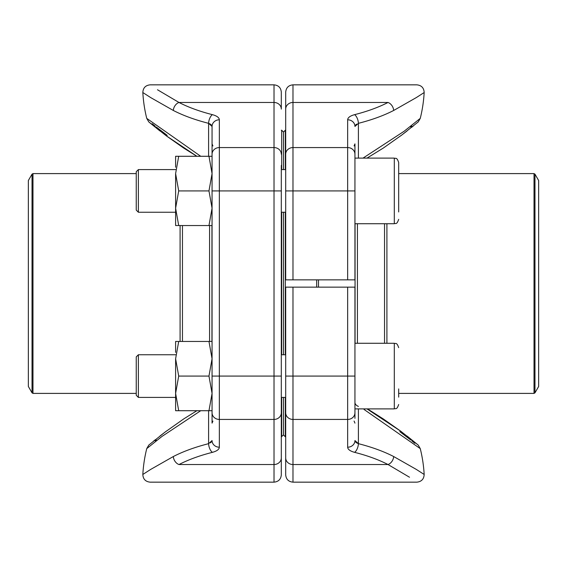 <?xml version="1.0" encoding="UTF-8"?>
<svg xmlns="http://www.w3.org/2000/svg" width="567" height="567" viewBox="0 0 567 567"><rect width="100%" height="100%" fill="white"/><g stroke="black" fill="none" stroke-linecap="round" stroke-linejoin="round"><path stroke-width="0.85" d="M355.956 442.402L354.942 440.559A7.293 6.641 180 0 1 347.649 447.207L347.649 419.431L292.976 419.431L292.976 482.156C288.546 481.723 286.122 479.292 285.69 474.863L285.69 287.143L354.942 287.143L354.942 418.368M285.69 401.599L285.69 440.141M292.976 482.156L416.887 482.156C421.501 481.659 423.925 479.094 424.166 474.459A138.695 138.695 0 0 0 420.26 448.617L364.064 409.466M354.942 440.559L358.408 443.67A138.263 56.934 0 0 1 393.682 456.541C434.024 479.824 434.024 479.824 393.682 456.541A7.293 5.188 117.3 0 1 388.005 464.529C426.285 487.464 426.285 487.464 388.005 464.529L292.976 464.529A7.293 6.641 180 0 1 285.69 457.888M424.166 474.459L416.32 469.419M416.256 469.384L393.682 456.541M388.147 464.607L409.509 477.237M414.846 443.281L411.755 440.793M410.749 439.992L399.799 431.636M358.408 408.885L358.408 443.67A7.293 3.494 104.3 0 1 354.588 452.338A130.998 53.943 180 0 1 388.005 464.529M354.942 402.428A7.293 4.678 180 0 0 358.408 406.411M358.408 443.67L356.558 442.841M354.942 148.632L354.942 279.857L285.69 279.857L285.69 92.138C286.122 87.708 288.546 85.277 292.976 84.844L292.976 279.857M354.942 223.724L394.306 223.724L394.306 158.115L354.942 158.115L354.942 143.876L354.084 145.939M285.69 126.859L285.69 165.401M363.015 158.115L404.065 131.296L420.26 118.383A138.695 138.695 0 0 0 424.166 92.541L416.32 97.581M347.649 279.857L347.649 119.793C347.812 117.596 350.123 115.881 354.588 114.662A7.293 3.494 -104.3 0 1 358.408 123.33A138.263 56.934 180 0 0 393.682 110.459C434.024 87.176 434.024 87.176 393.682 110.459L416.256 97.616M393.682 110.459A7.293 5.188 -117.3 0 0 388.005 102.471C426.285 79.536 426.285 79.536 388.005 102.471C426.285 79.536 426.285 79.536 388.005 102.471L292.976 102.471A7.293 6.641 180 0 0 285.69 109.112M410.756 127.001L411.755 126.207M354.942 126.356L355.36 125.229M355.963 124.591L356.558 124.159M347.649 119.793A7.293 6.641 0 0 1 354.942 126.441L358.408 123.33L358.408 158.115M281.31 436.774L283.5 434.953L283.5 397.41L283.5 434.953L285.321 436.774L285.321 397.41M283.5 354.758L283.5 212.242L283.5 354.758M283.5 169.59L283.5 132.047L283.5 169.59M316.67 287.143L316.67 279.857M285.69 130.226L285.321 130.226L285.321 169.59M285.321 212.242L285.321 354.758M318.491 279.857L318.491 287.143M534.964 392.853L538.65 386.474L538.65 180.526L534.964 174.147L534.964 392.853L534.022 393.399L534.022 173.601L398.679 173.601M138.376 212.242L136.243 210.109L136.243 171.723L138.376 169.59L138.376 212.242L175.607 212.242M398.679 162.488C396.638 156.542 395.638 158.951 394.306 158.115C395.638 158.951 396.638 156.542 398.679 162.488L398.679 211.959M398.679 198.953L398.679 203.744M138.376 397.41L136.243 395.277L136.243 356.891L138.376 354.758L138.376 397.41L175.607 397.41M398.679 388.912L398.679 397.127M212.058 401.599L212.058 423.124L212.916 421.061M212.916 145.939L212.058 143.876L212.058 165.401M212.058 418.368L212.058 126.441L211.044 124.598M212.058 225.546L208.968 225.546L212.058 208.231L208.968 190.916L212.058 173.601L208.968 156.286L212.058 156.286L212.058 143.486M281.31 165.401L281.31 474.863C280.878 479.292 278.454 481.723 274.024 482.156L274.024 84.844C278.454 85.277 280.878 87.708 281.31 92.138L281.31 109.112A7.293 6.641 180 0 0 274.024 102.471L178.995 102.471C140.715 79.536 140.715 79.536 178.995 102.471A7.293 5.188 117.3 0 0 173.318 110.459C132.976 87.176 132.976 87.176 173.318 110.459A138.263 56.934 180 0 0 208.592 123.33L212.058 126.441A7.293 6.641 180 0 1 219.351 119.793C219.188 117.589 216.877 115.881 212.412 114.662A7.293 3.494 104.3 0 0 208.592 123.33L210.442 124.159M281.31 440.141L281.31 401.599M150.68 97.581L142.834 92.541A138.695 138.695 0 0 0 146.74 118.383L200.725 156.286M150.744 97.616L173.318 110.459M200.725 410.714L161.928 436.47L146.74 448.617A138.695 138.695 0 0 0 142.834 474.459L150.68 469.419M219.351 119.793L219.351 447.207C219.188 449.404 216.877 451.119 212.412 452.338A7.293 3.494 75.7 0 1 208.592 443.67A138.263 56.934 0 0 0 173.318 456.541C132.976 479.824 132.976 479.824 173.318 456.541L150.744 469.384M173.318 456.541A7.293 5.188 62.7 0 0 178.995 464.529C140.715 487.464 140.715 487.464 178.995 464.529C140.715 487.464 140.715 487.464 178.995 464.529L274.024 464.529A7.293 6.641 -0 0 0 281.31 457.888M178.853 102.393L157.491 89.763M156.244 439.999L155.245 440.793M152.154 123.719L155.245 126.207M156.251 127.008L167.201 135.364M212.058 440.644L211.64 441.771M211.037 442.409L210.442 442.841M219.351 447.207A7.293 6.641 180 0 1 212.058 440.559L208.592 443.67L208.592 410.714M281.679 354.758L281.679 212.242M281.679 169.59L281.679 130.226L281.31 130.226M281.679 436.774L281.679 397.41M28.35 322.942L28.35 386.474L32.035 392.853L32.035 174.147L28.35 180.526L28.35 322.942M208.968 225.546L178.704 225.546L175.607 208.231L178.704 190.916L175.607 173.601L178.704 156.286L175.607 156.286L175.607 167.222M175.607 173.601L175.607 225.546L178.704 225.546M208.968 156.286L178.704 156.286M208.968 190.916L178.704 190.916M281.31 190.916L212.058 190.916L212.058 156.286M212.058 410.714L178.704 410.714L175.607 393.399L178.704 376.084L175.607 358.769L178.704 341.454L175.607 341.454L175.607 352.39M175.607 358.769L175.607 410.714L178.704 410.714M208.968 410.714L212.058 393.399L208.968 376.084L212.058 358.769L208.968 341.454L178.704 341.454M208.968 341.454L212.058 341.454M208.968 376.084L178.704 376.084M292.976 287.143L292.976 419.431A7.293 6.641 180 0 1 285.69 412.79M354.942 412.79A7.293 6.641 180 0 1 347.649 419.431L347.649 376.084L285.69 376.084M354.942 376.084L347.649 376.084L347.649 287.143M347.649 447.207C347.812 449.411 350.123 451.119 354.588 452.338M354.942 190.916L285.69 190.916M354.942 154.21A7.293 6.641 0 0 0 347.649 147.569L292.976 147.569A7.293 6.641 180 0 0 285.69 154.21M354.588 114.662A130.998 53.943 0 0 0 388.005 102.471M355.055 343.276L355.055 223.724M384.539 343.276L384.539 223.724M357.423 223.724L357.423 343.276M386.907 223.724L386.907 343.276M354.942 408.885L394.306 408.885C395.638 408.049 396.638 410.458 398.679 404.512C396.638 410.458 395.638 408.049 394.306 408.885L394.306 343.276L354.942 343.276M212.058 154.21A7.293 6.641 180 0 1 219.351 147.569L274.024 147.569A7.293 6.641 180 0 1 281.31 154.21M178.995 102.471A130.998 53.943 0 0 0 212.412 114.662M212.058 376.084L281.31 376.084M212.058 412.79A7.293 6.641 180 0 0 219.351 419.431L274.024 419.431A7.293 6.641 -0 0 0 281.31 412.79M212.412 452.338A130.998 53.943 180 0 0 178.995 464.529M208.592 156.286L208.592 123.33M211.945 225.546L211.945 341.454M182.461 225.546L182.461 341.454M209.577 341.454L209.577 225.546M180.093 341.454L180.093 225.546M136.243 173.601L32.978 173.601L32.978 393.399L136.243 393.399M366.977 408.885L400.89 431.317L418.212 445.088L420.26 448.617M367.466 408.885L383.313 418.942L400.656 431.14M407.056 436.037L417.886 444.804M354.084 421.061L354.942 423.124M424.166 92.541C423.925 87.906 421.501 85.341 416.887 84.844L292.976 84.844M400.656 135.86L407.056 130.963M411.833 127.171L413.428 125.881M366.977 158.115L383.313 148.058L401.996 134.854L418.212 121.912L420.26 118.383M285.69 436.774L285.321 436.774M534.022 393.399L398.679 393.399M281.679 130.226L283.5 132.047L285.321 130.226M534.022 173.601L534.964 174.147M285.69 169.59L281.31 169.59M175.607 169.59L138.376 169.59M285.69 212.242L281.31 212.242M394.306 223.724C395.638 222.881 396.638 225.297 398.679 219.351M285.69 354.758L281.31 354.758M175.607 354.758L138.376 354.758M285.69 397.41L281.31 397.41M394.306 343.276C395.638 344.119 396.638 341.703 398.679 347.649M142.834 474.459C143.075 479.094 145.499 481.659 150.113 482.156L274.024 482.156M142.834 92.541C143.075 87.906 145.499 85.341 150.113 84.844L274.024 84.844M146.74 118.383L148.788 121.912L166.11 135.683L196.891 156.286L183.687 148.058L166.344 135.86M159.944 130.963L149.114 122.196M166.344 431.14L159.944 436.037M155.167 439.829L153.572 441.119M196.884 410.714L183.687 418.942L165.004 432.146L148.788 445.088L146.74 448.617M32.035 392.853L32.978 393.399M32.978 173.601L32.035 174.147"/></g></svg>
